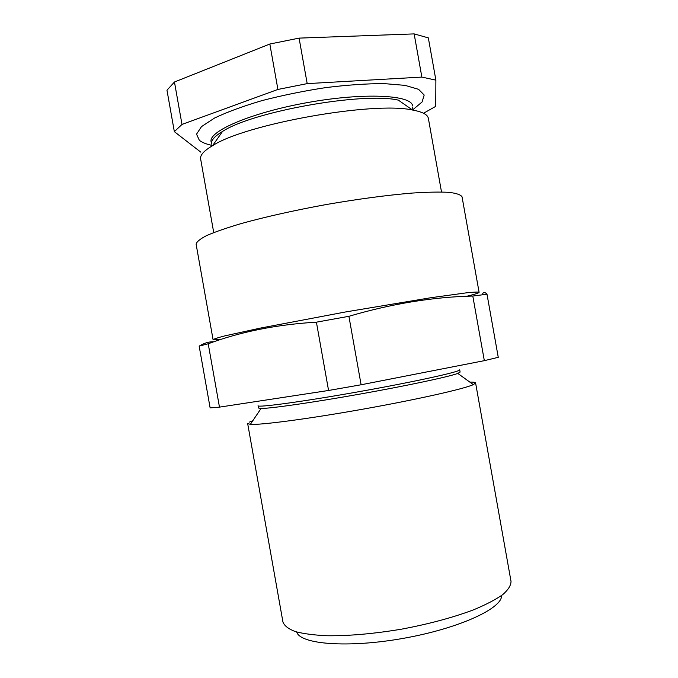 <?xml version="1.0" encoding="UTF-8"?>
<svg xmlns="http://www.w3.org/2000/svg" width="678" height="678" viewBox="0 0 678 678"><rect width="100%" height="100%" fill="white"/><g stroke="black" fill="none" stroke-linecap="round" stroke-linejoin="round"><path stroke-width="1.02" d="M174.458 82.004L269.827 44.028L277.912 89.437L181.992 124.43L174.458 82.004L166.974 90.208L174.339 131.651L200.824 152.16M299.083 38.121L414.148 33.9L421.86 77.089L307.193 83.623L299.083 38.121L269.827 44.028M423.64 113.192L435.742 106.353L435.886 80.14L428.335 37.883L414.148 33.9M181.992 124.43L174.339 131.651M307.193 83.623L277.912 89.437M435.886 80.14L421.86 77.089M211.977 145.389C206.222 144.134 202.01 142.431 199.34 140.287L196.535 134.168L201.502 126.608L214.511 118.065C227.062 112.048 242.894 106.234 262.005 100.607C282.463 95.327 303.702 90.988 325.728 87.606C347.305 84.953 366.756 83.614 384.087 83.606L405.063 85.369L418.58 89.327L424.182 95.03L422.089 101.963L413.046 109.573M501.55 595.521C502.559 608.276 459.057 628.489 403.503 638.32C347.975 648.27 300.168 644.329 296.71 632.015M475.592 382.943L511.026 581.41C510.983 585.419 508.203 589.843 502.686 594.674C495.559 599.657 485.863 604.7 473.617 609.802C453.057 617.522 429.14 623.955 401.859 629.108C374.485 633.693 349.823 635.913 327.864 635.769C314.6 635.21 303.761 633.82 295.354 631.599C288.506 628.972 284.37 625.786 282.946 622.04L247.665 423.547L250.368 424.343C260.454 425.174 308.278 418.911 362.696 409.207C417.114 399.528 464.159 388.892 473.329 384.629L475.592 382.943C475.431 382.324 473.507 382.036 469.82 382.095M252.784 420.758L249.428 422.097M457.811 373.417C449.022 376.748 407.478 385.629 360.001 394.079C312.524 402.546 270.463 408.554 261.072 408.461L258.454 408.012L258.047 405.732C257.259 407.842 303.1 401.639 359.552 391.579C416.004 381.528 461.167 371.519 459.701 369.807L460.108 372.095L457.811 373.417L473.329 384.629M208.214 343.763L199.162 346.127L210.129 407.885L219.469 407.131L208.214 343.763C240.622 331.737 276.692 324.542 316.406 322.169L328.567 390.477L219.469 407.131M348.907 316.304C391.604 303.736 432.903 296.981 472.795 296.04L484.329 360.662L361.103 384.773L348.907 316.304L316.406 322.169M484.329 360.662L498.262 357.323L486.999 294.227L472.795 296.04M486.999 294.227C485.448 292.549 484.185 292.099 483.202 292.871L482.007 294.82M466.761 296.269C474.015 294.489 478.092 293.243 478.982 292.523L479.1 292.311C478.168 291.896 474.091 292.049 466.862 292.777L430.852 297.727L345.373 311.99L260.233 328.127L224.732 335.907C217.697 337.72 213.816 338.983 213.078 339.695L219.926 339.763M213.917 341.763C209.087 341.593 204.163 343.051 199.162 346.127M361.103 384.773L328.567 390.477M479.1 292.311L462.049 196.84C460.82 194.747 456.447 193.247 448.929 192.34C439.573 191.84 427.326 192.077 412.182 193.069C386.969 195.171 358.315 198.993 326.237 204.536C294.21 210.417 266.005 216.714 241.614 223.452C227.062 227.757 215.485 231.757 206.875 235.461C200.137 238.902 196.544 241.817 196.12 244.207L213.078 339.695M213.723 232.562L200.629 158.915C199.951 155.186 203.934 150.762 212.595 145.651C245.911 123.93 373.781 101.158 412.555 110.039C422.445 111.845 427.716 114.616 428.36 118.345L441.505 191.984M211.528 144.075C210.883 140.482 214.545 136.278 222.503 131.464C252.504 111.556 363.323 91.818 398.359 100.141L412.555 110.039M211.121 141.787C208.087 131.261 251.648 112.455 308.058 102.471C364.442 92.369 411.817 94.971 412.597 105.904M412.656 107.073L411.902 109.582M261.072 408.461L250.368 424.343M222.503 131.464L212.595 145.651"/></g></svg>
